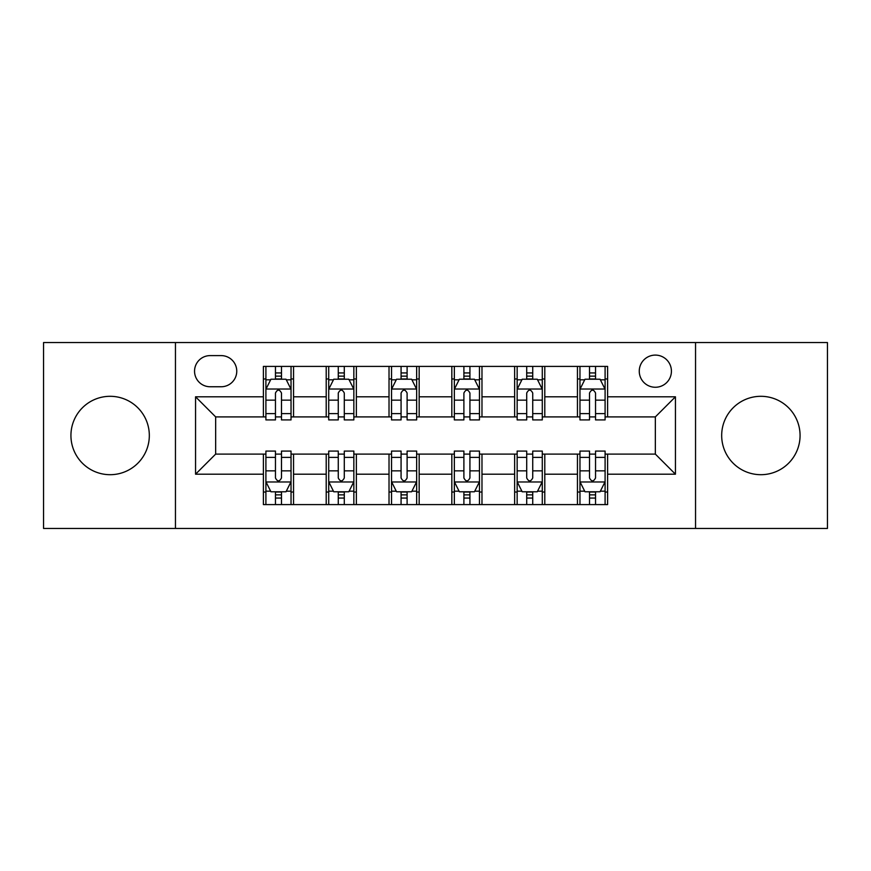 <?xml version="1.0" encoding="UTF-8"?>
<svg xmlns="http://www.w3.org/2000/svg" width="871" height="871" viewBox="0 0 871 871"><rect width="100%" height="100%" fill="white"/><g stroke="black" fill="none" stroke-linecap="round" stroke-linejoin="round"><path stroke-width="1.31" d="M760.873 396.305A39.195 39.195 0 0 0 721.678 435.5A39.195 39.195 0 0 0 760.873 474.695A39.195 39.195 0 0 0 800.068 435.5A39.195 39.195 0 0 0 760.873 396.305M110.127 396.305A39.195 39.195 0 0 0 70.932 435.5A39.195 39.195 0 0 0 110.127 474.695A39.195 39.195 0 0 0 149.322 435.5A39.195 39.195 0 0 0 110.127 396.305M655.34 355.096A16.081 16.081 0 0 0 639.26 371.177A16.081 16.081 0 0 0 655.34 387.257A16.081 16.081 0 0 0 671.421 371.177A16.081 16.081 0 0 0 655.34 355.096M695.548 528.457L827.45 528.457L827.45 342.543L695.548 342.543L695.548 528.457L175.452 528.457L175.452 342.543L43.55 342.543L43.55 528.457L175.452 528.457M210.129 386.757L221.18 386.757A15.58 15.58 0 0 0 236.76 371.177A15.58 15.58 0 0 0 221.18 355.608L210.129 355.608A15.58 15.58 0 0 0 194.549 371.177A15.58 15.58 0 0 0 210.129 386.757M695.548 342.543L175.452 342.543M263.39 474.194L195.561 474.194L195.561 396.806L263.39 396.806L263.39 416.904L215.66 416.904L215.66 454.096L263.39 454.096L263.39 504.592L607.61 504.592L607.61 454.096L655.34 454.096L655.34 416.904L607.61 416.904L607.61 396.806L675.439 396.806L675.439 474.194L607.61 474.194M607.61 396.806L607.61 366.408L263.39 366.408L263.39 396.806M577.451 366.408L577.451 416.904L579.966 416.904M589.515 416.904L595.546 416.904M605.095 416.904L607.61 416.904M577.451 416.904L542.285 416.904M514.641 366.408L514.641 416.904L517.156 416.904M526.705 416.904L532.736 416.904M514.641 416.904L479.464 416.904M451.831 366.408L451.831 416.904L454.346 416.904M463.895 416.904L469.926 416.904M451.831 416.904L416.654 416.904M389.021 366.408L389.021 416.904L391.536 416.904M401.074 416.904L407.105 416.904M389.021 416.904L353.844 416.904M326.211 366.408L326.211 416.904L328.715 416.904M338.264 416.904L344.295 416.904M326.211 416.904L291.034 416.904M263.39 416.904L265.905 416.904M275.454 416.904L281.485 416.904M263.39 454.096L265.905 454.096M275.454 454.096L281.485 454.096M291.034 454.096L293.549 454.096L293.549 504.592M328.715 454.096L293.549 454.096M338.264 454.096L344.295 454.096M353.844 454.096L356.359 454.096L356.359 504.592M391.536 454.096L356.359 454.096M401.074 454.096L407.105 454.096M416.654 454.096L419.169 454.096L419.169 504.592M454.346 454.096L419.169 454.096M463.895 454.096L469.926 454.096M479.464 454.096L481.979 454.096L481.979 504.592M517.156 454.096L481.979 454.096M526.705 454.096L532.736 454.096M542.285 454.096L544.789 454.096L544.789 504.592M579.966 454.096L544.789 454.096M589.515 454.096L595.546 454.096M605.095 454.096L607.61 454.096M293.549 366.408L293.549 416.904M263.39 378.972L265.905 378.972M275.454 378.972L281.485 378.972M291.034 378.972L293.549 378.972M263.39 492.028L265.905 492.028M275.454 492.028L281.485 492.028M291.034 492.028L293.549 492.028M326.211 454.096L326.211 504.592M356.359 366.408L356.359 416.904M326.211 378.972L328.715 378.972M338.264 378.972L344.295 378.972M353.844 378.972L356.359 378.972M326.211 492.028L328.715 492.028M338.264 492.028L344.295 492.028M353.844 492.028L356.359 492.028M389.021 454.096L389.021 504.592M389.021 492.028L391.536 492.028M401.074 492.028L407.105 492.028M416.654 492.028L419.169 492.028M419.169 366.408L419.169 416.904M389.021 378.972L391.536 378.972M401.074 378.972L407.105 378.972M416.654 378.972L419.169 378.972M451.831 454.096L451.831 504.592M451.831 492.028L454.346 492.028M463.895 492.028L469.926 492.028M479.464 492.028L481.979 492.028M481.979 366.408L481.979 416.904M451.831 378.972L454.346 378.972M463.895 378.972L469.926 378.972M479.464 378.972L481.979 378.972M514.641 454.096L514.641 504.592M514.641 492.028L517.156 492.028M526.705 492.028L532.736 492.028M542.285 492.028L544.789 492.028M544.789 366.408L544.789 416.904M514.641 378.972L517.156 378.972M526.705 378.972L532.736 378.972M542.285 378.972L544.789 378.972M577.451 454.096L577.451 504.592M577.451 492.028L579.966 492.028M589.515 492.028L595.546 492.028M605.095 492.028L607.61 492.028M577.451 378.972L579.966 378.972M589.515 378.972L595.546 378.972M605.095 378.972L607.61 378.972M215.66 416.904L195.561 396.806M215.66 454.096L195.561 474.194M675.439 396.806L655.34 416.904M675.439 474.194L655.34 454.096M281.485 372.94L275.454 372.94M291.034 413.627L281.485 413.627L281.485 419.92L291.034 419.92L291.034 389.272L286.004 379.223L270.935 379.223L265.905 389.272L265.905 419.92L275.454 419.92L275.454 413.627L265.905 413.627M265.905 389.272L265.905 366.408M291.034 389.272L291.034 366.408M275.454 379.223L275.454 366.408M281.485 366.408L281.485 379.223M281.485 413.627L281.485 393.039C279.471 389.163 277.468 389.163 275.454 393.039L275.454 413.627M275.454 498.06L281.485 498.06M265.905 457.373L275.454 457.373L275.454 451.08L265.905 451.08L265.905 481.728L270.935 491.777L286.004 491.777L291.034 481.728L291.034 451.08L281.485 451.08L281.485 457.373L291.034 457.373M291.034 481.728L291.034 504.592M265.905 481.728L265.905 504.592M281.485 491.777L281.485 504.592M275.454 504.592L275.454 491.777M275.454 457.373L275.454 477.961C277.457 481.837 279.471 481.837 281.485 477.961L281.485 457.373M344.295 372.94L338.264 372.94M353.844 413.627L344.295 413.627L344.295 419.92L353.844 419.92L353.844 389.272L348.814 379.223L333.745 379.223L328.715 389.272L328.715 419.92L338.264 419.92L338.264 413.627L328.715 413.627M328.715 389.272L328.715 366.408M353.844 389.272L353.844 366.408M338.264 379.223L338.264 366.408M344.295 366.408L344.295 379.223M344.295 413.627L344.295 393.039C342.292 389.163 340.278 389.163 338.264 393.039L338.264 413.627M407.105 372.94L401.074 372.94M416.654 413.627L407.105 413.627L407.105 419.92L416.654 419.92L416.654 389.272L411.635 379.223L396.555 379.223L391.536 389.272L391.536 419.92L401.074 419.92L401.074 413.627L391.536 413.627M391.536 389.272L391.536 366.408M416.654 389.272L416.654 366.408M401.074 379.223L401.074 366.408M407.105 366.408L407.105 379.223M407.105 413.627L407.105 393.039C405.102 389.163 403.088 389.163 401.074 393.039L401.074 413.627M469.926 372.94L463.895 372.94M479.464 413.627L469.926 413.627L469.926 419.92L479.464 419.92L479.464 389.272L474.445 379.223L459.365 379.223L454.346 389.272L454.346 419.92L463.895 419.92L463.895 413.627L454.346 413.627M454.346 389.272L454.346 366.408M479.464 389.272L479.464 366.408M463.895 379.223L463.895 366.408M469.926 366.408L469.926 379.223M469.926 413.627L469.926 393.039C467.912 389.163 465.909 389.163 463.895 393.039L463.895 413.627M338.264 498.06L344.295 498.06M328.715 457.373L338.264 457.373L338.264 451.08L328.715 451.08L328.715 481.728L333.745 491.777L348.814 491.777L353.844 481.728L353.844 451.08L344.295 451.08L344.295 457.373L353.844 457.373M353.844 481.728L353.844 504.592M328.715 481.728L328.715 504.592M344.295 491.777L344.295 504.592M338.264 504.592L338.264 491.777M338.264 457.373L338.264 477.961C340.278 481.837 342.281 481.837 344.295 477.961L344.295 457.373M401.074 498.06L407.105 498.06M391.536 457.373L401.074 457.373L401.074 451.08L391.536 451.08L391.536 481.728L396.555 491.777L411.635 491.777L416.654 481.728L416.654 451.08L407.105 451.08L407.105 457.373L416.654 457.373M416.654 481.728L416.654 504.592M391.536 481.728L391.536 504.592M407.105 491.777L407.105 504.592M401.074 504.592L401.074 491.777M401.074 457.373L401.074 477.961C403.088 481.837 405.091 481.837 407.105 477.961L407.105 457.373M463.895 498.06L469.926 498.06M454.346 457.373L463.895 457.373L463.895 451.08L454.346 451.08L454.346 481.728L459.365 491.777L474.445 491.777L479.464 481.728L479.464 451.08L469.926 451.08L469.926 457.373L479.464 457.373M479.464 481.728L479.464 504.592M454.346 481.728L454.346 504.592M469.926 491.777L469.926 504.592M463.895 504.592L463.895 491.777M463.895 457.373L463.895 477.961C465.898 481.837 467.912 481.837 469.926 477.961L469.926 457.373M532.736 372.94L526.705 372.94M542.285 413.627L532.736 413.627L532.736 419.92L542.285 419.92L542.285 389.272L537.255 379.223L522.186 379.223L517.156 389.272L517.156 419.92L526.705 419.92L526.705 413.627L517.156 413.627M517.156 389.272L517.156 366.408M542.285 389.272L542.285 366.408M526.705 379.223L526.705 366.408M532.736 366.408L532.736 379.223M532.736 413.627L532.736 393.039C530.722 389.163 528.719 389.163 526.705 393.039L526.705 413.627M526.705 498.06L532.736 498.06M517.156 457.373L526.705 457.373L526.705 451.08L517.156 451.08L517.156 481.728L522.186 491.777L537.255 491.777L542.285 481.728L542.285 451.08L532.736 451.08L532.736 457.373L542.285 457.373M542.285 481.728L542.285 504.592M517.156 481.728L517.156 504.592M532.736 491.777L532.736 504.592M526.705 504.592L526.705 491.777M526.705 457.373L526.705 477.961C528.708 481.837 530.722 481.837 532.736 477.961L532.736 457.373M595.546 372.94L589.515 372.94M605.095 413.627L595.546 413.627L595.546 419.92L605.095 419.92L605.095 389.272L600.065 379.223L584.996 379.223L579.966 389.272L579.966 419.92L589.515 419.92L589.515 413.627L579.966 413.627M579.966 389.272L579.966 366.408M605.095 389.272L605.095 366.408M589.515 379.223L589.515 366.408M595.546 366.408L595.546 379.223M595.546 413.627L595.546 393.039C593.543 389.163 591.529 389.163 589.515 393.039L589.515 413.627M589.515 498.06L595.546 498.06M579.966 457.373L589.515 457.373L589.515 451.08L579.966 451.08L579.966 481.728L584.996 491.777L600.065 491.777L605.095 481.728L605.095 451.08L595.546 451.08L595.546 457.373L605.095 457.373M605.095 481.728L605.095 504.592M579.966 481.728L579.966 504.592M595.546 491.777L595.546 504.592M589.515 504.592L589.515 491.777M589.515 457.373L589.515 477.961C591.529 481.837 593.532 481.837 595.546 477.961L595.546 457.373M326.211 474.194L293.549 474.194M326.211 396.806L293.549 396.806M389.021 396.806L356.359 396.806M389.021 474.194L356.359 474.194M451.831 396.806L419.169 396.806M451.831 474.194L419.169 474.194M514.641 396.806L481.979 396.806M514.641 474.194L481.979 474.194M577.451 396.806L544.789 396.806M577.451 474.194L544.789 474.194M290.903 389.021L266.036 389.021M265.905 379.821L270.631 379.821M286.309 379.821L291.034 379.821M275.454 400.148L265.905 400.148M291.034 400.148L281.485 400.148M281.485 376.141L275.454 376.141M266.036 481.979L290.903 481.979M291.034 491.179L286.309 491.179M270.631 491.179L265.905 491.179M281.485 470.852L291.034 470.852M265.905 470.852L275.454 470.852M275.454 494.859L281.485 494.859M353.713 389.021L328.846 389.021M328.715 379.821L333.441 379.821M349.119 379.821L353.844 379.821M338.264 400.148L328.715 400.148M353.844 400.148L344.295 400.148M344.295 376.141L338.264 376.141M416.534 389.021L391.656 389.021M391.536 379.821L396.251 379.821M411.929 379.821L416.654 379.821M401.074 400.148L391.536 400.148M416.654 400.148L407.105 400.148M407.105 376.141L401.074 376.141M479.344 389.021L454.466 389.021M454.346 379.821L459.071 379.821M474.749 379.821L479.464 379.821M463.895 400.148L454.346 400.148M479.464 400.148L469.926 400.148M469.926 376.141L463.895 376.141M328.846 481.979L353.713 481.979M353.844 491.179L349.119 491.179M333.441 491.179L328.715 491.179M344.295 470.852L353.844 470.852M328.715 470.852L338.264 470.852M338.264 494.859L344.295 494.859M391.656 481.979L416.534 481.979M416.654 491.179L411.929 491.179M396.251 491.179L391.536 491.179M407.105 470.852L416.654 470.852M391.536 470.852L401.074 470.852M401.074 494.859L407.105 494.859M454.466 481.979L479.344 481.979M479.464 491.179L474.749 491.179M459.071 491.179L454.346 491.179M469.926 470.852L479.464 470.852M454.346 470.852L463.895 470.852M463.895 494.859L469.926 494.859M542.154 389.021L517.287 389.021M517.156 379.821L521.881 379.821M537.559 379.821L542.285 379.821M526.705 400.148L517.156 400.148M542.285 400.148L532.736 400.148M532.736 376.141L526.705 376.141M517.287 481.979L542.154 481.979M542.285 491.179L537.559 491.179M521.881 491.179L517.156 491.179M532.736 470.852L542.285 470.852M517.156 470.852L526.705 470.852M526.705 494.859L532.736 494.859M604.964 389.021L580.097 389.021M579.966 379.821L584.691 379.821M600.369 379.821L605.095 379.821M589.515 400.148L579.966 400.148M605.095 400.148L595.546 400.148M595.546 376.141L589.515 376.141M580.097 481.979L604.964 481.979M605.095 491.179L600.369 491.179M584.691 491.179L579.966 491.179M595.546 470.852L605.095 470.852M579.966 470.852L589.515 470.852M589.515 494.859L595.546 494.859"/></g></svg>
